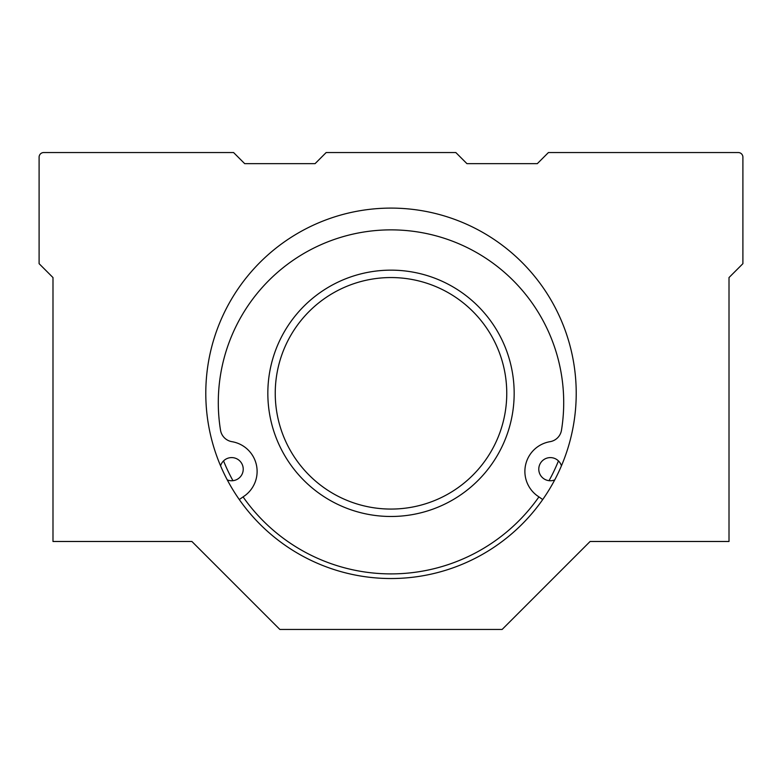 <?xml version="1.0" encoding="UTF-8"?>
<svg xmlns="http://www.w3.org/2000/svg" width="782" height="782" viewBox="0 0 782 782"><rect width="100%" height="100%" fill="white"/><g stroke="black" fill="none" stroke-linecap="round" stroke-linejoin="round"><path stroke-width="1.17" d="M267.835 393.317A123.165 123.165 0 0 0 452.583 499.981A123.165 123.165 0 0 0 452.583 286.652A123.165 123.165 0 0 0 267.835 393.317M275.244 393.317A115.756 115.756 0 0 0 448.878 493.559A115.756 115.756 0 0 0 448.878 293.064A115.756 115.756 0 0 0 275.244 393.317M542.718 499.551L536.687 495.329A30.146 30.146 0 0 1 550.069 441.674A13.89 13.89 0 0 0 561.486 430.188A172.705 172.705 0 0 0 391 229.869A172.705 172.705 0 0 0 220.514 430.188A13.89 13.89 0 0 0 231.931 441.674A30.146 30.146 0 0 1 245.313 495.329L239.282 499.551M554.731 479.894A11.574 11.574 0 0 1 538.778 469.171A11.574 11.574 0 0 1 561.427 465.818M220.573 465.818A11.574 11.574 0 0 1 235.353 458.203A11.574 11.574 0 0 1 242.498 473.218A11.574 11.574 0 0 1 227.269 479.894M205.793 393.317A185.207 185.207 0 0 1 483.608 232.919A185.207 185.207 0 0 1 483.608 553.715A185.207 185.207 0 0 1 205.793 393.317M43.733 152.539A4.633 4.633 0 0 0 39.1 157.172L39.1 263.671L52.99 277.561L52.99 541.486L191.903 541.486L279.878 629.461L502.122 629.461L590.097 541.486L729.01 541.486L729.01 277.561L742.9 263.671L742.9 157.172A4.633 4.633 0 0 0 738.267 152.539L548.426 152.539L537.312 163.653L466.932 163.653L455.828 152.539L326.172 152.539L315.068 163.653L244.688 163.653L233.574 152.539L43.733 152.539M223.544 460.911A180.583 180.583 0 0 0 232.958 480.676M243.075 496.893A180.583 180.583 0 0 0 538.925 496.893M549.042 480.676A180.583 180.583 0 0 0 558.456 460.911"/></g></svg>
